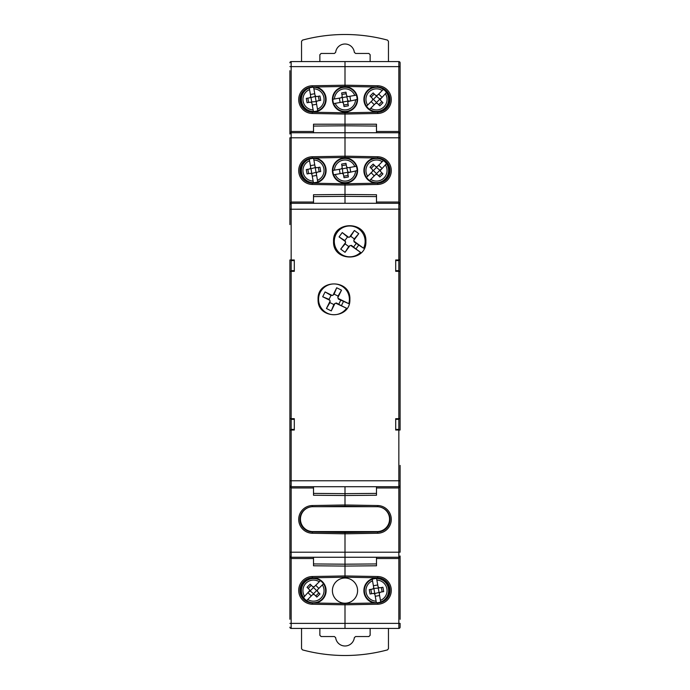 <?xml version="1.0" encoding="UTF-8"?>
<svg xmlns="http://www.w3.org/2000/svg" width="690" height="690" viewBox="0 0 690 690"><rect width="100%" height="100%" fill="white"/><g stroke="black" fill="none" stroke-linecap="round" stroke-linejoin="round"><path stroke-width="1.03" d="M309.344 507.219A12.593 12.593 0 0 0 312.346 531.99L345 532.559L345 552.207L345 532.559L377.654 531.99A12.593 12.593 0 0 0 380.656 507.219M390.031 99.627A12.593 12.593 0 0 0 377.654 87.026L345 86.457L345 66.62L345 86.457L312.346 87.026A12.593 12.593 0 0 0 299.969 99.627A12.593 12.593 0 0 0 312.346 112.22L345 112.789L377.654 112.22A12.593 12.593 0 0 0 390.031 99.627A12.593 12.593 0 0 1 377.654 112.22L377.68 113.479L345 114.048L345 132.747L398.846 132.747A1.259 1.259 0 0 1 400.105 134.015L398.846 132.747A1.259 1.259 0 0 1 400.105 134.015L400.105 137.793L400.105 134.015L398.846 131.488L398.846 66.62L345 66.62L345 61.583L398.846 61.583A1.259 1.259 0 0 1 400.105 62.842L400.105 134.007M390.031 170.603A12.593 12.593 0 0 0 377.654 158.01L345 157.441L345 137.793L345 157.441L312.346 158.01A12.593 12.593 0 0 0 299.969 170.603A12.593 12.593 0 0 0 312.346 183.195L345 183.764L377.654 183.195A12.593 12.593 0 0 0 390.031 170.603M376.49 557.253L376.49 565.791L345 566.067L345 575.952L345 552.207L345 557.253L291.154 557.253A1.259 1.259 0 0 1 289.895 555.985L291.154 557.253A1.259 1.259 0 0 1 289.895 555.985L289.895 619.258M376.49 486.709L376.49 495.248L345 495.524L345 504.977L345 486.709L345 493.652L376.49 493.393M372.134 506.702L345 506.236L345 504.977L345 506.236L317.866 506.702M400.105 582.74L400.105 555.985A1.259 1.259 0 0 1 398.846 557.253L400.105 555.985A1.259 1.259 0 0 1 398.846 557.253L345 557.253L345 564.196L376.49 563.937M345 604.802L345 623.38L345 603.543L377.654 602.974A12.593 12.593 0 0 0 390.031 590.373A12.593 12.593 0 0 0 377.654 577.78L345 577.211L345 575.952L345 577.211L312.346 577.78A12.593 12.593 0 0 0 299.969 590.373A12.593 12.593 0 0 0 312.346 602.974L345 603.543L345 604.802L312.32 604.233A13.852 13.852 0 0 1 298.71 590.373A13.852 13.852 0 0 1 312.32 576.521L345 575.952L377.68 576.521A13.852 13.852 0 0 1 391.29 590.373A13.852 13.852 0 0 1 377.68 604.233L345 604.802M400.105 503.364L400.105 465.396M400.105 187.214L400.105 223.776M400.105 627.158A1.259 1.259 0 0 1 398.846 628.418L398.846 623.38L400.105 623.38L400.105 627.158A1.259 1.259 0 0 1 398.846 628.418L345 628.418L345 623.38L398.846 623.38L398.846 558.512L400.105 555.985L400.105 619.301M313.51 132.747L313.51 124.209L376.49 124.209L376.49 131.488L398.846 131.488L398.846 137.793L400.105 137.793L400.105 204.55L398.846 203.291A1.259 1.259 0 0 1 400.105 204.55L400.105 259.975L400.105 204.55L398.846 202.032L398.846 137.793L345 137.793L345 132.747L345 137.793L291.154 137.793L291.154 202.032L313.51 202.032L313.51 194.753L345 194.476L345 203.291L345 196.348L376.49 196.607M313.51 493.393L345 493.652L345 495.524L313.51 495.248L313.51 487.968L291.154 487.968L291.154 486.709L398.846 486.709A1.259 1.259 0 0 0 400.105 485.45L400.105 552.207L398.846 552.207L398.846 487.968L376.49 487.968M400.105 418.692L400.105 271.308L400.105 418.692L395.698 418.692L395.698 430.025L400.105 430.025L400.105 418.692L398.846 418.692L398.846 271.308L400.105 271.308L400.105 259.975L395.698 259.975L395.698 271.308L398.846 271.308M376.49 126.063L345 125.804L345 112.789L345 114.048L312.32 113.479A13.852 13.852 0 0 1 298.71 99.627A13.852 13.852 0 0 1 312.32 85.767L345 85.198L377.68 85.767A13.852 13.852 0 0 1 391.29 99.627A13.852 13.852 0 0 1 377.68 113.479M345 185.024L345 194.476L345 183.764L345 185.024L312.32 184.454A13.852 13.852 0 0 1 298.71 170.603A13.852 13.852 0 0 1 312.32 156.751L345 156.182L377.68 156.751A13.852 13.852 0 0 1 391.29 170.603A13.852 13.852 0 0 1 377.68 184.454L345 185.024M376.49 203.291L376.49 194.753L345 194.476L345 196.348L313.51 196.607M395.698 429.396L398.846 429.396L398.846 419.322L395.698 419.322M395.698 270.678L398.846 270.678L398.846 260.604L395.698 260.604M398.846 486.709A1.259 1.259 0 0 0 400.105 485.45L398.846 487.968L398.846 430.025L400.105 430.025M376.49 131.488L376.49 132.747M313.51 203.291L313.51 202.032M289.895 107.261L289.895 134.015A1.259 1.259 0 0 1 291.154 132.747L289.895 134.015A1.259 1.259 0 0 1 291.154 132.747L345 132.747L345 125.804L313.51 126.063M289.895 186.636L289.895 224.604M289.895 502.786L289.895 466.224M388.461 61.583L388.461 41.331L387.521 40.115A163.754 163.754 0 0 0 302.479 40.115L301.539 41.331L301.539 61.583L291.154 61.583L345 61.583L345 66.62L291.154 66.62L291.154 131.488L289.895 134.015L289.895 70.699M313.51 563.937L345 564.196L345 566.067L313.51 565.791L313.51 558.512L291.154 558.512L289.895 555.985L289.895 552.207L289.895 581.282M289.895 623.38L291.154 623.38L291.154 552.207L289.895 552.207L289.895 430.025L289.895 485.45L291.154 487.968L291.154 552.207L398.846 552.207L398.846 558.512L376.49 558.512M376.49 202.032L398.846 202.032L398.846 203.291L291.154 203.291A1.259 1.259 0 0 0 289.895 204.55L289.895 137.793L291.154 137.793L291.154 131.488L313.51 131.488M289.895 271.308L289.895 430.025L294.302 430.025L294.302 418.692L289.895 418.692L289.895 271.308L294.302 271.308L294.302 259.975L289.895 259.975L289.895 271.308M345 61.583L302.591 61.583L345 61.583M345 628.418L291.154 628.418A1.259 1.259 0 0 1 289.895 627.158A1.259 1.259 0 0 0 291.154 628.418L291.154 623.38L345 623.38L345 628.418M294.302 260.604L291.154 260.604L291.154 270.678L294.302 270.678M294.302 419.322L291.154 419.322L291.154 429.396L294.302 429.396M289.895 204.55L291.154 202.032L291.154 203.291A1.259 1.259 0 0 0 289.895 204.55A1.259 1.259 0 0 1 291.154 203.291L291.154 259.975L289.895 259.975M313.51 487.968L313.51 486.709M313.51 558.512L313.51 557.253M289.895 62.842A1.259 1.259 0 0 1 291.154 61.583A1.259 1.259 0 0 0 289.895 62.842M377.12 531.585A12.437 12.437 0 0 0 389.557 519.147A12.437 12.437 0 0 0 377.12 506.702L312.88 506.702A12.437 12.437 0 0 0 300.443 519.147A12.437 12.437 0 0 0 312.88 531.585L377.12 531.585M310.172 102.198L311.345 102.456L311.992 103.474A1.578 1.578 0 0 0 310.172 102.198L307.067 102.741L306.3 98.403L309.405 97.859A1.578 1.578 0 0 0 310.681 96.031L309.267 88.01A12.127 12.127 0 0 1 325.447 97.264A12.127 12.127 0 0 1 317.754 110.728L316.339 102.707L316.598 101.534L317.616 100.887A1.578 1.578 0 0 0 316.339 102.707M315.02 95.263A1.578 1.578 0 0 0 316.848 96.548L315.675 96.281L315.02 95.263L313.614 87.251A12.127 12.127 0 0 1 317.754 110.728L317.469 109.149A10.548 10.548 0 0 0 313.89 88.829L313.614 87.251M315.718 86.966A12.593 12.593 0 0 1 326.06 100.481A12.593 12.593 0 0 1 301.056 101.249A12.593 12.593 0 0 1 309.793 87.337M345 86.776A12.593 12.593 0 0 1 357.593 99.369A12.593 12.593 0 0 1 345 111.97A12.593 12.593 0 0 1 332.407 99.369A12.593 12.593 0 0 1 345 86.776M380.207 87.337A12.593 12.593 0 0 1 376.49 111.97A12.593 12.593 0 0 1 363.94 100.481A12.593 12.593 0 0 1 374.282 86.966M379.612 99.369L376.49 102.491L373.376 99.369L376.49 96.255L380.259 99.369L386.478 92.503A12.127 12.127 0 0 1 369.616 109.356A12.127 12.127 0 0 1 376.49 87.251A12.127 12.127 0 0 1 383.364 89.381L382.226 90.519L383.364 89.381A12.127 12.127 0 0 1 376.49 111.495A12.127 12.127 0 0 1 369.616 109.356L375.377 103.604L376.49 103.138L377.603 103.604A1.578 1.578 0 0 0 375.377 103.604M342.835 102.456L342.447 97.583L346.785 96.816L348.088 101.534L357.127 99.472A12.127 12.127 0 0 1 333.641 103.612A12.127 12.127 0 0 1 345 87.251A12.127 12.127 0 0 1 356.359 95.134L354.781 95.41L356.359 95.134A12.127 12.127 0 0 1 345 111.495A12.127 12.127 0 0 1 333.641 103.612L341.662 102.198L342.835 102.456L343.482 103.474A1.578 1.578 0 0 0 341.662 102.198M311.992 103.474L313.131 109.917A10.548 10.548 0 0 1 309.543 89.597L309.267 88.01A12.127 12.127 0 0 0 313.407 111.495L313.131 109.917L313.407 111.495A12.127 12.127 0 0 0 317.754 110.728M316.606 104.259L312.268 105.027M308.62 102.474L307.852 98.127M310.405 94.478L314.752 93.719M340.11 102.474L339.342 98.127M332.873 99.274L340.895 97.859A1.578 1.578 0 0 0 342.171 96.031L341.628 92.934L345.966 92.167L346.518 95.263A1.578 1.578 0 0 0 348.338 96.548L354.781 95.41A10.548 10.548 0 0 0 334.46 98.989L332.873 99.274A12.127 12.127 0 0 1 345 87.251M341.904 94.478L346.242 93.719M349.89 96.272L350.658 100.611M378.715 94.03L381.837 97.143M374.265 104.716L371.151 101.594M366.502 106.243L372.264 100.481A1.578 1.578 0 0 0 372.264 98.256L370.03 96.031L373.152 92.917L375.377 95.142A1.578 1.578 0 0 0 377.603 95.142L382.226 90.519A10.548 10.548 0 0 0 367.641 105.104L366.502 106.243A12.127 12.127 0 0 1 376.49 87.251M371.151 97.143L374.265 94.03M349.106 100.887A1.578 1.578 0 0 0 347.829 102.707L348.372 105.812L344.034 106.579L343.482 103.474M316.848 96.548L319.953 95.996L320.712 100.343L317.616 100.887M333.641 103.612L335.219 103.336A10.548 10.548 0 0 0 355.54 99.748L357.127 99.472M380.725 98.256A1.578 1.578 0 0 0 380.725 100.481L382.95 102.715L379.828 105.829L377.603 103.604M369.616 109.356L370.754 108.227A10.548 10.548 0 0 0 385.348 93.633L386.478 92.503M378.715 104.716L381.837 101.594M319.168 100.611L318.401 96.272M343.758 105.027L348.096 104.259M377.603 95.142L376.49 95.6L375.377 95.142M376.49 96.255L376.49 95.6M380.725 100.481L380.259 99.369M376.49 102.491L376.49 103.138M373.376 99.369L372.721 99.369L372.264 100.481M372.264 98.256L372.721 99.369M342.447 97.583L341.912 97.212L340.895 97.859M342.171 96.031L341.912 97.212M346.785 96.816L347.165 96.281L346.518 95.263M348.338 96.548L347.165 96.281M347.829 102.707L348.088 101.534M343.215 101.922L347.553 101.163M311.345 102.456L311.725 101.922L316.598 101.534M311.725 101.922L310.957 97.583L310.422 97.212L309.405 97.859M310.681 96.031L310.422 97.212M310.957 97.583L315.675 96.281M316.063 101.163L315.296 96.816M388.461 628.418L388.461 648.669L387.521 649.885A163.754 163.754 0 0 1 302.479 649.885L301.539 648.669L301.539 628.418M370.133 628.418L370.142 635.292L368.874 636.551L355.583 636.551L354.332 637.664A9.393 9.393 0 0 1 335.668 637.664L334.417 636.551L321.126 636.551L319.858 635.292L319.867 628.418M319.867 61.583L319.858 54.708L321.126 53.449L334.417 53.449L335.668 52.337A9.393 9.393 0 0 1 354.332 52.337L355.583 53.449L368.874 53.449L370.142 54.708L370.133 61.583M379.828 587.802L378.655 587.544L378.008 586.526A1.578 1.578 0 0 0 379.828 587.802L382.933 587.259L383.7 591.597L380.595 592.141A1.578 1.578 0 0 0 379.319 593.969L380.733 601.991A12.127 12.127 0 0 1 364.553 592.736A12.127 12.127 0 0 1 372.246 579.272L373.661 587.293L373.402 588.466L372.384 589.113A1.578 1.578 0 0 0 373.661 587.293M374.981 594.737A1.578 1.578 0 0 0 373.152 593.452L374.325 593.719L374.981 594.737L376.386 602.75A12.127 12.127 0 0 1 372.246 579.272L372.531 580.851A10.548 10.548 0 0 0 376.11 601.171L376.386 602.75M374.282 603.034A12.593 12.593 0 0 1 363.94 589.519A12.593 12.593 0 0 1 388.944 588.751A12.593 12.593 0 0 1 380.207 602.663M345 603.224A12.593 12.593 0 0 1 332.407 590.631A12.593 12.593 0 0 1 345 578.03A12.593 12.593 0 0 1 357.593 590.631A12.593 12.593 0 0 1 345 603.224M309.793 602.663A12.593 12.593 0 0 1 313.51 578.03A12.593 12.593 0 0 1 326.06 589.519A12.593 12.593 0 0 1 315.718 603.034M310.388 590.631L313.51 587.509L316.624 590.631L313.51 593.745L309.741 590.631L303.522 597.497A12.127 12.127 0 0 1 320.384 580.644A12.127 12.127 0 0 1 313.51 602.75A12.127 12.127 0 0 1 306.636 600.619L307.774 599.481L306.636 600.619A12.127 12.127 0 0 1 313.51 578.505A12.127 12.127 0 0 1 320.384 580.644L314.623 586.397L313.51 586.862L312.397 586.397A1.578 1.578 0 0 0 314.623 586.397M378.008 586.526L376.869 580.083A10.548 10.548 0 0 1 380.457 600.404L380.733 601.991A12.127 12.127 0 0 0 376.593 578.505L376.869 580.083L376.593 578.505A12.127 12.127 0 0 0 372.246 579.272M373.394 585.741L377.732 584.973M381.38 587.526L382.148 591.873M379.595 595.522L375.248 596.281M311.285 595.97L308.163 592.857M315.735 585.284L318.849 588.406M323.498 583.757L317.736 589.519A1.578 1.578 0 0 0 317.736 591.744L319.97 593.969L316.848 597.083L314.623 594.858A1.578 1.578 0 0 0 312.397 594.858L307.774 599.481A10.548 10.548 0 0 0 322.359 584.896L323.498 583.757A12.127 12.127 0 0 1 313.51 602.75M318.849 592.857L315.735 595.97M373.152 593.452L370.047 594.004L369.288 589.657L372.384 589.113M309.275 591.744A1.578 1.578 0 0 0 309.275 589.519L307.05 587.285L310.172 584.171L312.397 586.397M320.384 580.644L319.246 581.774A10.548 10.548 0 0 0 304.652 596.367L303.522 597.497M311.285 585.284L308.163 588.406M370.832 589.389L371.599 593.728M312.397 594.858L313.51 594.4L314.623 594.858M313.51 593.745L313.51 594.4M309.275 589.519L309.741 590.631M313.51 587.509L313.51 586.862M316.624 590.631L317.279 590.631L317.736 589.519M317.736 591.744L317.279 590.631M378.655 587.544L378.275 588.078L373.402 588.466M378.275 588.078L379.043 592.417L379.578 592.788L380.595 592.141M379.319 593.969L379.578 592.788M379.043 592.417L374.325 593.719M373.937 588.837L374.704 593.184M349.873 299.339C350.891 278.786 317.064 278.803 318.081 299.339C317.133 319.798 350.805 319.832 349.873 299.339M365.89 241.397C366.933 220.533 332.537 220.472 333.563 241.397C332.58 262.2 366.864 262.209 365.89 241.397M289.895 430.025L291.154 430.025L291.154 486.709A1.259 1.259 0 0 1 289.895 485.45M400.105 259.975L398.846 259.975L398.846 209.139L289.895 209.225M346.406 308.482A15.43 15.43 0 0 1 320.151 292.5A15.43 15.43 0 0 1 348.786 303.669L338.126 298.39L337.85 297.58L341.515 290.162L336.703 287.773L333.029 295.191L332.218 295.467L325.085 291.939L322.696 296.76L329.829 300.288L330.105 301.099L326.439 308.516L331.26 310.905L334.926 303.488L335.737 303.212L346.57 308.257A15.43 15.43 0 0 1 346.492 308.361M346.57 308.257L341.378 305.687L343.517 301.366L338.341 299.037L338.126 298.39M343.517 301.366L348.786 303.669M341.378 305.687L336.384 302.988L335.737 303.212M340.748 300.228L338.799 304.178M337.85 297.58L338.048 296.079L334.098 294.13L333.029 295.191M332.218 295.467L331.002 295.406L329.052 299.356L329.829 300.288M330.105 301.099L329.906 302.591L333.856 304.549L334.926 303.488M334.098 294.13L336.703 287.773M338.048 296.079L341.515 290.162M333.856 304.549L331.26 310.905M329.906 302.591L326.439 308.516M329.052 299.356L322.696 296.76M331.002 295.406L325.085 291.939M360.378 252.557A15.43 15.43 0 0 1 337.289 232.263A15.43 15.43 0 0 1 363.561 248.219L353.97 241.181L353.841 240.327L358.74 233.66L354.401 230.477L349.511 237.144L348.657 237.282L342.24 232.565L339.057 236.903L345.474 241.612L345.604 242.457L340.705 249.133L345.043 252.316L349.942 245.64L350.787 245.511L360.577 252.359A15.43 15.43 0 0 1 360.49 252.454M360.577 252.359L355.911 248.935L358.765 245.036L354.074 241.854L353.97 241.181M358.765 245.036L363.561 248.219M355.911 248.935L351.469 245.407L350.787 245.511M356.238 243.441L353.634 246.994M353.841 240.327L354.298 238.895L350.744 236.282L349.511 237.144M348.657 237.282L347.475 237.006L344.862 240.56L345.474 241.612M345.604 242.457L345.155 243.898L348.709 246.511L349.942 245.64M350.744 236.282L354.401 230.477M354.298 238.895L358.74 233.66M348.709 246.511L345.043 252.316M345.155 243.898L340.705 249.133M344.862 240.56L339.057 236.903M347.475 237.006L342.24 232.565M310.172 173.371L311.345 173.63L311.992 174.648A1.578 1.578 0 0 0 310.172 173.371L307.067 173.915L306.3 169.576L309.405 169.024A1.578 1.578 0 0 0 310.681 167.204L309.267 159.183A12.127 12.127 0 0 1 325.447 168.438A12.127 12.127 0 0 1 317.754 181.901L316.339 173.88L316.598 172.707L317.616 172.052A1.578 1.578 0 0 0 316.339 173.88M315.02 166.437A1.578 1.578 0 0 0 316.848 167.713L315.675 167.454L315.02 166.437L313.614 158.415A12.127 12.127 0 0 1 317.754 181.901L317.469 180.314A10.548 10.548 0 0 0 313.89 159.994L313.614 158.415M314.373 157.976A12.593 12.593 0 0 1 326.094 170.973A12.593 12.593 0 0 1 313.51 183.135A12.593 12.593 0 0 1 300.926 171.198A12.593 12.593 0 0 1 312.199 158.01M345 157.941A12.593 12.593 0 0 1 357.593 170.542A12.593 12.593 0 0 1 345 183.135A12.593 12.593 0 0 1 332.407 170.542A12.593 12.593 0 0 1 345 157.941M377.801 158.01A12.593 12.593 0 0 1 389.074 171.198A12.593 12.593 0 0 1 376.49 183.135A12.593 12.593 0 0 1 363.906 170.973A12.593 12.593 0 0 1 375.627 157.976M379.612 170.542L376.49 173.656L373.376 170.542L376.49 167.42L380.259 170.542L386.478 163.668A12.127 12.127 0 0 1 369.616 180.53A12.127 12.127 0 0 1 376.49 158.415A12.127 12.127 0 0 1 383.364 160.554L382.226 161.684L383.364 160.554A12.127 12.127 0 0 1 376.49 182.66A12.127 12.127 0 0 1 369.616 180.53L375.377 174.768L376.49 174.311L377.603 174.768A1.578 1.578 0 0 0 375.377 174.768M342.835 173.63L342.447 168.757L346.785 167.989L348.088 172.707L357.127 170.637A12.127 12.127 0 0 1 333.641 174.786A12.127 12.127 0 0 1 345 158.415A12.127 12.127 0 0 1 356.359 166.299L354.781 166.575L356.359 166.299A12.127 12.127 0 0 1 345 182.66A12.127 12.127 0 0 1 333.641 174.786L341.662 173.371L342.835 173.63L343.482 174.648A1.578 1.578 0 0 0 341.662 173.371M311.992 174.648L313.131 181.082A10.548 10.548 0 0 1 309.543 160.761L309.267 159.183A12.127 12.127 0 0 0 313.407 182.66L313.131 181.082L313.407 182.66A12.127 12.127 0 0 0 317.754 181.901M316.606 175.433L312.268 176.192M308.62 173.638L307.852 169.3M310.405 165.652L314.752 164.884M340.11 173.638L339.342 169.3M332.873 170.439L340.895 169.024A1.578 1.578 0 0 0 342.171 167.204L341.628 164.099L345.966 163.332L346.518 166.437A1.578 1.578 0 0 0 348.338 167.713L354.781 166.575A10.548 10.548 0 0 0 334.46 170.163L332.873 170.439A12.127 12.127 0 0 1 345 158.415M341.904 165.652L346.242 164.884M349.89 167.437L350.658 171.784M378.715 165.195L381.837 168.317M374.265 175.881L371.151 172.767M366.502 177.408L372.264 171.655A1.578 1.578 0 0 0 372.264 169.43L370.03 167.204L373.152 164.082L375.377 166.307A1.578 1.578 0 0 0 377.603 166.307L382.226 161.684A10.548 10.548 0 0 0 367.641 176.278L366.502 177.408A12.127 12.127 0 0 1 376.49 158.415M371.151 168.317L374.265 165.195M349.106 172.052A1.578 1.578 0 0 0 347.829 173.88L348.372 176.976L344.034 177.744L343.482 174.648M316.848 167.713L319.953 167.17L320.712 171.508L317.616 172.052M333.641 174.786L335.219 174.501A10.548 10.548 0 0 0 355.54 170.922L357.127 170.637M380.725 169.43A1.578 1.578 0 0 0 380.725 171.655L382.95 173.88L379.828 177.002L377.603 174.768M369.616 180.53L370.754 179.391A10.548 10.548 0 0 0 385.348 164.807L386.478 163.668M378.715 175.881L381.837 172.767M319.168 171.784L318.401 167.437M343.758 176.192L348.096 175.433M377.603 166.307L376.49 166.773L375.377 166.307M376.49 167.42L376.49 166.773M380.725 171.655L380.259 170.542M376.49 173.656L376.49 174.311M373.376 170.542L372.721 170.542L372.264 171.655M372.264 169.43L372.721 170.542M342.447 168.757L341.912 168.377L340.895 169.024M342.171 167.204L341.912 168.377M346.785 167.989L347.165 167.454L346.518 166.437M348.338 167.713L347.165 167.454M347.829 173.88L348.088 172.707M343.215 173.095L347.553 172.328M311.345 173.63L316.063 172.328L316.598 172.707M311.725 173.095L310.957 168.757L310.422 168.377L309.405 169.024M310.681 167.204L310.422 168.377M310.957 168.757L315.675 167.454M316.063 172.328L315.296 167.989M377.68 505.546A13.852 13.852 0 0 1 391.29 519.398A13.852 13.852 0 0 1 377.68 533.249L345 533.818L312.32 533.249A13.852 13.852 0 0 1 298.71 519.398A13.852 13.852 0 0 1 312.32 505.546L345 504.977L377.68 505.546L377.654 506.719M377.68 85.767L377.654 87.026M377.654 158.01L377.68 156.751M377.68 604.233L377.654 602.974A12.593 12.593 0 0 0 390.031 590.373A12.593 12.593 0 0 0 377.654 577.78L377.68 576.521M400.105 66.62L398.846 66.62L398.846 61.583A1.259 1.259 0 0 1 400.105 62.842M377.654 183.195L377.68 184.454M377.68 533.249L377.654 531.99M312.32 184.454L312.346 183.195M312.32 604.233L312.346 602.974M312.346 531.99L312.32 533.249M312.32 85.767L312.346 87.026A12.593 12.593 0 0 0 299.969 99.627A12.593 12.593 0 0 0 312.346 112.22L312.32 113.479M312.32 576.521L312.346 577.78A12.593 12.593 0 0 0 299.969 590.373M291.154 61.583L291.154 66.62L289.895 66.62M312.346 506.719L312.32 505.546M312.32 156.751L312.346 158.01M313.407 111.495A12.127 12.127 0 0 1 309.267 88.01M376.593 578.505A12.127 12.127 0 0 1 380.733 601.991M400.105 480.775L289.895 480.775M291.154 271.308L291.154 418.692M400.105 209.225L398.846 209.139L398.846 203.291M313.407 182.66A12.127 12.127 0 0 1 309.267 159.183"/></g></svg>
